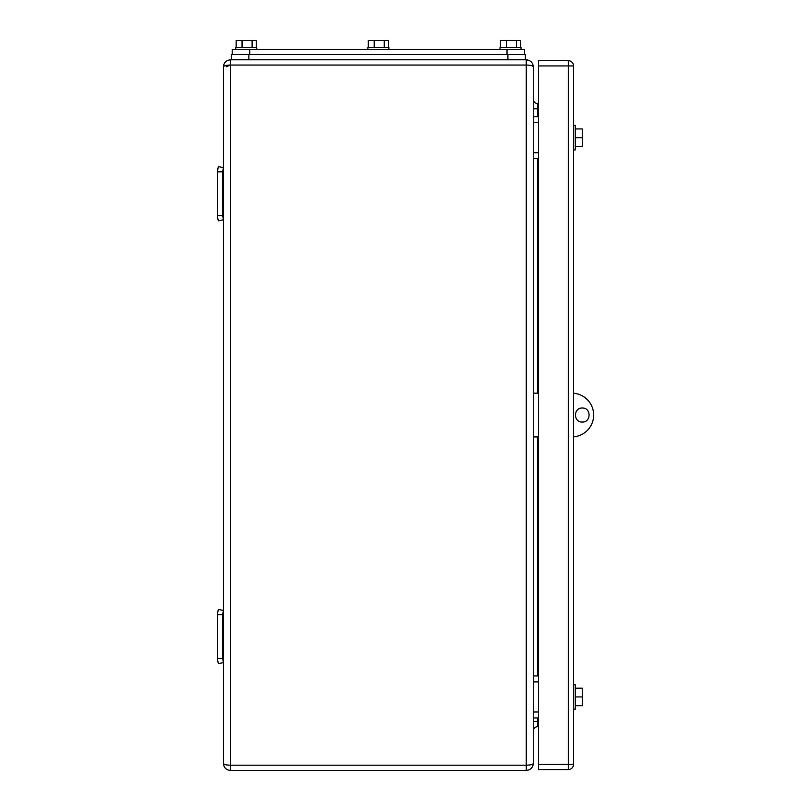 <?xml version="1.0" encoding="UTF-8"?>
<svg xmlns="http://www.w3.org/2000/svg" width="811" height="811" viewBox="0 0 811 811"><rect width="100%" height="100%" fill="white"/><g stroke="black" fill="none" stroke-linecap="round" stroke-linejoin="round"><path stroke-width="1.22" d="M230.466 59.801L526.278 59.801C530.546 60.257 532.878 62.589 533.273 66.806C532.857 65.742 530.526 65.164 526.278 65.052L230.466 65.052L230.466 59.801C226.188 60.257 223.856 62.589 223.461 66.806C223.877 65.742 226.208 65.164 230.466 65.052L230.466 765.199L526.278 765.199L526.278 59.801M226.087 66.806L230.466 65.052C226.208 65.164 223.877 65.742 223.461 66.806L223.461 763.445C223.846 767.652 226.178 769.994 230.466 770.45L230.466 765.199C226.178 765.087 223.846 764.499 223.461 763.445C223.846 767.652 226.178 769.994 230.466 770.45L526.278 770.45L526.278 765.199C530.556 765.087 532.888 764.499 533.273 763.445C532.888 767.652 530.556 769.994 526.278 770.45C530.556 769.994 532.888 767.652 533.273 763.445L533.273 66.806M226.32 764.864L224.596 764.408M533.912 101.466L535.372 102.926L533.912 101.466M538.524 726.686L537.652 726.686A4.379 4.379 0 0 0 533.273 731.066A4.379 4.379 0 0 1 537.652 726.686L537.652 717.938M537.652 116.693L537.652 103.565A4.379 4.379 0 0 1 533.273 99.185A4.379 4.379 0 0 0 537.652 103.565L538.524 103.565M533.273 711.987L538.524 711.987M533.273 681.879L538.524 681.879M533.273 717.938L538.524 717.938M533.273 675.928L538.524 675.928M533.273 152.752L538.524 152.752M533.273 122.643L538.524 122.643M533.273 158.703L538.524 158.703M533.273 116.693L538.524 116.693M538.524 436.916L534.155 436.916L533.273 436.044M573.539 436.845A21.877 21.877 0 0 0 593.662 415.039A21.877 21.877 0 0 0 573.539 393.234M538.524 393.163L534.155 393.163L533.273 394.034M582.288 422.044C573.255 422.47 573.255 407.609 582.288 408.034C591.32 407.609 591.32 422.47 582.288 422.044M217.338 658.431L218.321 663.682L223.461 662.597L222.589 658.431L217.338 658.431L217.338 614.667L222.589 614.667L222.589 658.431M222.589 614.667L223.461 610.49L218.321 609.416L217.338 614.667M217.338 215.584L217.338 171.831L222.589 171.831L222.589 215.584L217.338 215.584L217.338 216.131L218.321 220.835L223.461 219.761L222.589 215.584M222.589 171.831L223.461 167.654L218.321 166.579L217.338 171.831M573.539 65.934L573.539 764.327A5.251 5.251 0 0 1 568.288 769.578L538.524 769.578L538.524 764.327L568.288 764.327L568.288 65.934L573.539 65.934A5.251 5.251 0 0 0 568.288 60.683A5.251 5.251 0 0 1 573.539 65.934M538.524 65.934L538.524 60.683L568.288 60.683L568.288 65.934L538.524 65.934L538.524 764.327M573.539 709.189L575.283 709.189L575.283 684.687L573.539 684.687M575.283 696.933L582.288 696.933L582.288 705.692L575.283 705.692M582.288 696.933L582.288 688.184L575.283 688.184M573.539 149.944L575.283 149.944L575.283 125.441L573.539 125.441M575.283 137.698L582.288 137.698L582.288 146.446L575.283 146.446M582.288 137.698L582.288 128.939L575.283 128.939M524.524 54.55L524.524 49.299L232.21 49.299L232.21 54.55M525.396 59.801L525.396 54.55L231.338 54.55L231.338 59.801M500.022 49.299L500.022 47.555L521.027 47.555L521.027 49.299M520.581 47.555L520.581 40.55L516.404 40.55L516.404 47.555M516.404 40.55L506.348 40.55L506.348 47.555M500.468 47.555L500.468 40.55L506.348 40.55M235.717 49.299L235.717 47.555L256.722 47.555L256.722 49.299M256.276 47.555L256.276 40.55L252.099 40.55L252.099 47.555M252.099 40.55L242.043 40.55L242.043 47.555M236.163 47.555L236.163 40.55L242.043 40.55M367.87 49.299L367.87 47.555L388.875 47.555L388.875 49.299M388.428 47.555L388.428 40.55L384.252 40.55L384.252 47.555M384.252 40.55L374.195 40.55L374.195 47.555M368.316 47.555L368.316 40.55L374.195 40.55M533.273 721.435L538.524 721.435M538.524 108.816L533.273 108.816M537.652 675.928L537.652 436.916M537.652 393.163L537.652 158.703M568.288 764.327L573.539 764.327A5.251 5.251 0 0 1 568.288 769.578L568.288 764.327M249.717 49.299L249.717 54.55M507.017 49.299L507.017 54.55M248.845 54.55L248.845 59.801M507.899 54.55L507.899 59.801M223.562 65.63L223.471 66.441M223.826 64.586L223.461 66.806M533.172 764.631L533.263 763.81M223.461 763.445L223.826 765.665L223.461 763.445M532.918 765.665L533.273 763.445"/></g></svg>
